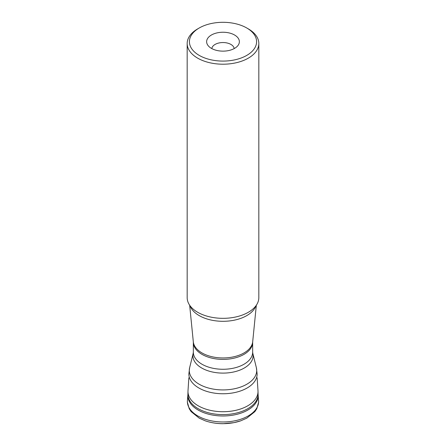 <?xml version="1.0" encoding="UTF-8"?>
<svg xmlns="http://www.w3.org/2000/svg" width="446" height="446" viewBox="0 0 446 446"><rect width="100%" height="100%" fill="white"/><g stroke="black" fill="none" stroke-linecap="round" stroke-linejoin="round"><path stroke-width="0.67" d="M257.141 377.812L257.994 390.741A35.017 20.215 180 0 1 258.017 391.276A35.017 20.215 180 0 1 223 411.719A35.017 20.215 180 0 1 187.983 391.276A35.017 20.215 180 0 1 188.006 390.741L188.859 377.812M199.25 55.404A33.589 19.39 0 0 0 246.75 55.404A33.589 19.39 0 0 0 246.75 27.981A33.589 19.39 0 0 0 199.25 27.981A33.589 19.39 0 0 0 199.25 55.404M234.574 35.011A16.368 9.45 180 0 1 237.941 45.548A16.368 9.45 180 0 1 223 51.139A16.368 9.45 180 0 1 208.059 45.548A16.368 9.45 180 0 1 213.718 33.907A16.368 9.45 180 0 1 234.574 35.011M246.75 27.981L248.333 28.895A35.825 20.683 180 0 1 258.825 43.518A35.825 20.683 180 0 1 236.709 62.63A35.825 20.683 180 0 1 197.667 58.147A35.825 20.683 180 0 1 187.175 43.518A35.825 20.683 180 0 1 197.667 28.895L199.25 27.981M258.825 43.518L258.825 297.649A35.825 20.683 180 0 1 250.981 310.567A35.825 20.683 180 0 1 197.667 312.272A35.825 20.683 180 0 1 195.019 310.567A35.825 20.683 180 0 1 187.175 297.649L187.175 43.518M234.172 48.597A11.195 6.461 0 0 0 230.916 44.433A11.195 6.461 0 0 0 219.047 42.955A11.195 6.461 0 0 0 211.828 48.597M240.751 420.818L233.988 422.641L223.045 423.7C216.756 423.694 210.824 422.736 205.249 420.818L205.249 420.818A34.364 19.841 180 0 0 240.751 420.818L246.789 418.158L254.861 411.636L256.796 408.72L258.624 402.141L258.078 394.08A35.078 20.254 180 0 1 223 414.607A35.078 20.254 180 0 1 187.922 394.08L187.983 391.276M258.111 394.721A35.15 20.293 180 0 1 223 415.979A35.15 20.293 180 0 1 187.889 394.721L187.922 394.08M258.585 400.413A35.624 20.566 180 0 1 223 421.977A35.624 20.566 180 0 1 187.415 400.413L187.889 394.721M198.855 387.987A34.141 19.713 180 0 1 188.859 374.043L189.628 367.71A33.706 19.462 0 0 0 199.167 384.223A33.706 19.462 0 0 0 238.075 387.869A33.706 19.462 0 0 0 256.372 367.71L257.141 374.043A34.141 19.713 180 0 1 236.068 392.257A34.141 19.713 180 0 1 198.855 387.987M193.335 342.266L193.308 341.775A29.737 17.171 0 0 0 201.971 352.925A29.737 17.171 0 0 0 233.587 356.833A29.737 17.171 0 0 0 252.692 341.775L252.665 342.266A29.665 17.126 180 0 1 223 359.392A29.665 17.126 180 0 1 193.335 342.266L193.335 352.139A29.665 17.126 0 0 0 223 369.271A29.665 17.126 0 0 0 252.665 352.139L252.798 353.271A30.099 17.377 180 0 1 223 373.107A30.099 17.377 180 0 1 193.202 353.271L189.628 367.71M255.926 305.805A33.612 19.407 180 0 1 232.656 320.484A33.612 19.407 180 0 1 199.234 315.617A33.612 19.407 180 0 1 190.074 305.805M258.078 394.08L258.017 391.276M205.249 420.818L199.211 418.158L191.139 411.636L189.204 408.72L187.376 402.141L187.415 400.413M252.798 353.271L256.372 367.71M252.665 342.266L252.665 352.139M252.692 341.775L256.333 305.226M193.308 341.775L189.667 305.226M193.335 352.139L193.202 353.271"/></g></svg>
